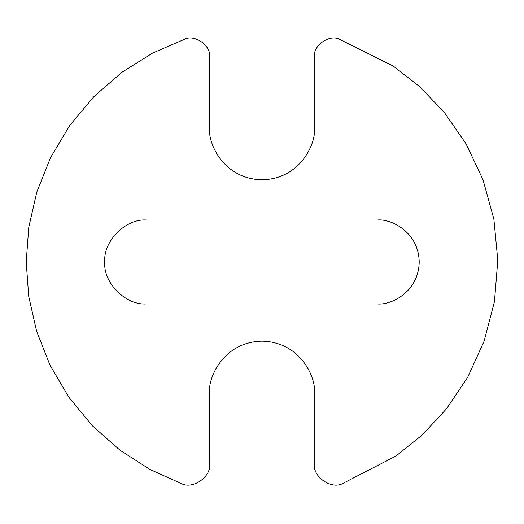 <?xml version="1.0" encoding="UTF-8"?>
<svg xmlns="http://www.w3.org/2000/svg" width="524" height="524" viewBox="0 0 524 524"><rect width="100%" height="100%" fill="white"/><g stroke="black" fill="none" stroke-linecap="round" stroke-linejoin="round"><path stroke-width="0.79" d="M146.72 220.054C125.983 218.181 102.927 241.237 104.8 261.974C102.927 282.718 125.983 305.767 146.72 303.894L377.287 303.894C389.548 305.584 418.63 293.001 419.207 261.974C418.63 230.946 389.548 218.37 377.287 220.054L146.72 220.054L377.287 220.054C389.548 218.37 418.63 230.946 419.207 261.974C418.63 293.001 389.548 305.584 377.287 303.894L146.72 303.894C125.983 305.767 102.927 282.718 104.8 261.974C102.927 241.237 125.983 218.181 146.72 220.054M181.487 483.606L149.995 469.478L119.911 450.155L92.479 425.881L68.886 397.284L50.062 365.339L36.614 331.273L28.728 296.401L26.2 261.974L28.781 227.193L36.837 191.954L50.586 157.541L69.836 125.321L93.947 96.567L121.935 72.279L152.576 53.101L184.586 39.241C194.738 33.962 211.257 45.706 209.6 57.037L209.6 127.371C207.497 142.698 223.217 179.057 262 179.771C300.789 179.057 316.509 142.698 314.407 127.371L314.407 57.037C312.749 45.706 329.262 33.962 339.421 39.241L393.203 66.044L419.757 86.709L444.535 112.693L466.105 143.89L482.997 179.725L493.87 219.065L497.8 260.33L494.446 301.647L484.124 341.137L467.736 377.201L446.599 408.7L422.187 435.025L395.921 456.057L342.519 483.606C331.227 489.717 312.52 476.611 314.407 463.904L314.407 393.57C316.509 378.243 300.789 341.884 262 341.17C223.217 341.884 207.497 378.243 209.6 393.57L209.6 463.904C211.486 476.611 192.78 489.717 181.487 483.606C192.78 489.717 211.486 476.611 209.6 463.904L209.6 393.57C207.497 378.243 223.217 341.884 262 341.17C300.789 341.884 316.509 378.243 314.407 393.57L314.407 463.904C312.52 476.611 331.227 489.717 342.519 483.606L395.921 456.057L422.187 435.025L446.599 408.7L467.736 377.201L484.124 341.137L494.446 301.647L497.8 260.33L493.87 219.065L482.997 179.725L466.105 143.89L444.535 112.693L419.757 86.709L393.203 66.044L339.421 39.241C329.262 33.962 312.749 45.706 314.407 57.037L314.407 127.371C316.509 142.698 300.789 179.057 262 179.771C223.217 179.057 207.497 142.698 209.6 127.371L209.6 57.037C211.257 45.706 194.738 33.962 184.586 39.241L152.576 53.101L121.935 72.279L93.947 96.567L69.836 125.321L50.586 157.541L36.837 191.954L28.781 227.193L26.2 261.974L28.728 296.401L36.614 331.273L50.062 365.339L68.886 397.284L92.479 425.881L119.911 450.155L149.995 469.478L181.487 483.606"/></g></svg>
